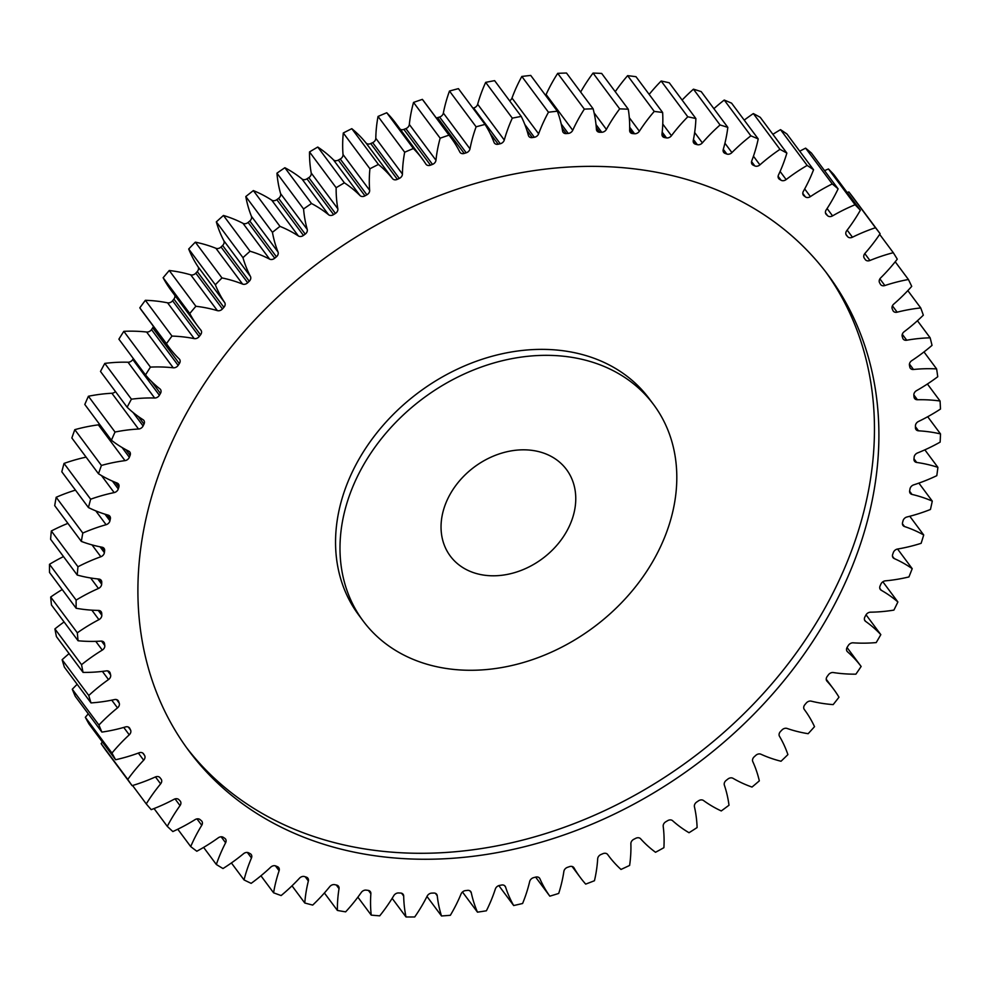 <?xml version="1.0" encoding="UTF-8"?>
<svg xmlns="http://www.w3.org/2000/svg" width="990" height="990" viewBox="0 0 990 990"><rect width="100%" height="100%" fill="white"/><g stroke="black" fill="none" stroke-linecap="round" stroke-linejoin="round"><path stroke-width="1.49" d="M453.259 669.376A181.108 142.708 143.3 0 0 638.624 582.788A181.108 142.708 143.3 0 0 653.685 404.687A181.108 142.708 143.3 0 0 563.545 356.239A181.108 142.708 143.3 0 0 378.18 442.827A181.108 142.708 143.3 0 0 363.12 620.94A181.108 142.708 143.3 0 0 453.259 669.376M363.12 620.94L358.677 614.976A181.108 142.708 -36.7 0 1 373.737 436.862A181.108 142.708 -36.7 0 1 559.103 350.274A181.108 142.708 -36.7 0 1 649.242 398.723L653.685 404.687M825.784 271.965A398.425 313.966 -36.7 0 1 789.055 662.644A398.425 313.966 -36.7 0 1 382.66 851.301A398.425 313.966 -36.7 0 1 186.578 747.685M629.702 168.35A398.425 313.966 143.3 0 0 221.909 358.85A398.425 313.966 143.3 0 0 188.781 750.692A398.425 313.966 143.3 0 0 387.102 857.266A398.425 313.966 143.3 0 0 794.896 666.777A398.425 313.966 143.3 0 0 828.024 274.935A398.425 313.966 143.3 0 0 629.702 168.35M530.454 450.178A72.443 57.086 143.3 0 0 456.316 484.815A72.443 57.086 143.3 0 0 450.289 556.058A72.443 57.086 143.3 0 0 486.35 575.438A72.443 57.086 143.3 0 0 560.489 540.8A72.443 57.086 143.3 0 0 566.515 469.557A72.443 57.086 143.3 0 0 530.454 450.178M915.428 426.69L918.497 430.811A4.591 3.614 -36.7 0 1 918.299 430.786A4.591 3.614 -36.7 0 1 916.022 429.561A4.591 3.614 -36.7 0 1 915.428 427.717A437.667 344.891 -36.7 0 0 915.428 425.861A4.591 3.614 -36.7 0 1 918.473 421.48A154.848 122.03 -36.7 0 0 940.463 409.068A464.83 366.288 143.3 0 0 940.067 401.012L927.407 384.009M913.844 394.936L917.433 399.75A4.591 3.614 -36.7 0 1 916.889 399.725A4.591 3.614 -36.7 0 1 914.612 398.5A4.591 3.614 -36.7 0 1 914.03 396.978A437.667 344.891 -36.7 0 0 913.857 395.159A4.591 3.614 -36.7 0 1 916.554 390.629A154.848 122.03 -36.7 0 0 937.74 376.745A464.83 366.288 143.3 0 0 936.614 368.911L923.979 351.933M909.439 364.035L913.498 369.48A4.591 3.614 -36.7 0 1 912.607 369.48A4.591 3.614 -36.7 0 1 910.317 368.255A4.591 3.614 -36.7 0 1 909.798 367.043A437.667 344.891 -36.7 0 0 909.451 365.285A4.591 3.614 -36.7 0 1 911.778 360.645A154.848 122.03 -36.7 0 0 932.023 345.374A464.83 366.288 143.3 0 0 930.142 337.813L917.445 320.735M902.286 334.274L906.729 340.226A4.591 3.614 -36.7 0 1 905.479 340.275A4.591 3.614 -36.7 0 1 903.189 339.05A4.591 3.614 -36.7 0 1 902.732 338.147A437.667 344.891 -36.7 0 0 902.224 336.452A4.591 3.614 -36.7 0 1 904.155 331.724A154.848 122.03 -36.7 0 0 923.324 315.179A464.83 366.288 143.3 0 0 920.725 307.94L907.83 290.615M892.423 305.823L897.15 312.184A4.591 3.614 -36.7 0 1 895.542 312.308A4.591 3.614 -36.7 0 1 893.265 311.083A4.591 3.614 -36.7 0 1 892.918 310.464A437.667 344.891 -36.7 0 0 892.238 308.855A4.591 3.614 -36.7 0 1 893.772 304.079A154.848 122.03 -36.7 0 0 911.716 286.37A464.83 366.288 143.3 0 0 908.412 279.502L895.22 261.768M879.9 278.871L884.862 285.541A4.591 3.614 -36.7 0 1 882.894 285.776A4.591 3.614 -36.7 0 1 880.617 284.551A4.591 3.614 -36.7 0 1 880.395 284.204A437.667 344.891 -36.7 0 0 879.566 282.682A4.591 3.614 -36.7 0 1 880.679 277.893A154.848 122.03 -36.7 0 0 897.274 259.157A464.83 366.288 143.3 0 0 893.289 252.697L879.665 234.383M864.79 253.588L869.925 260.494A4.591 3.614 -36.7 0 1 867.611 260.853A4.591 3.614 -36.7 0 1 865.322 259.627A4.591 3.614 -36.7 0 1 865.26 259.541A437.667 344.891 -36.7 0 0 864.282 258.13A4.591 3.614 -36.7 0 1 864.975 253.366A154.848 122.03 -36.7 0 0 880.122 233.714A464.83 366.288 143.3 0 0 875.469 227.725L848.851 191.949A154.848 122.03 -36.7 0 0 847.168 192.518M847.168 230.126L852.452 237.216A4.591 3.614 -36.7 0 1 849.791 237.736A4.591 3.614 -36.7 0 1 847.638 236.66L845.955 234.407M827.096 208.531L832.565 215.87A4.591 3.614 -36.7 0 1 829.571 216.575A4.591 3.614 -36.7 0 1 827.615 215.721L825.462 212.813M804.697 188.929L810.414 196.614A4.591 3.614 -36.7 0 1 807.085 197.517A4.591 3.614 -36.7 0 1 805.365 196.862L802.803 193.409M780.095 171.456L786.134 179.574A4.591 3.614 -36.7 0 1 782.496 180.7A4.591 3.614 -36.7 0 1 781.036 180.217L778.115 176.294M753.452 156.197L759.912 164.872A4.591 3.614 -36.7 0 1 755.976 166.233A4.591 3.614 -36.7 0 1 754.788 165.912L751.559 161.556M724.928 143.216L731.919 152.596A4.591 3.614 -36.7 0 1 727.712 154.23A4.591 3.614 -36.7 0 1 726.821 154.032L723.294 149.304M694.658 132.512L702.356 142.869A4.591 3.614 -36.7 0 1 697.888 144.775A4.591 3.614 -36.7 0 1 697.307 144.664L693.47 139.503M662.768 124.059L671.443 135.717A4.591 3.614 -36.7 0 1 666.74 137.932A4.591 3.614 -36.7 0 1 666.48 137.895L662.211 132.153M629.652 129.616L632.598 133.576A4.591 3.614 -36.7 0 1 632.499 133.563A4.591 3.614 -36.7 0 1 630.222 132.338A4.591 3.614 -36.7 0 1 629.64 130.395A154.848 122.03 -36.7 0 0 628.291 109.234A464.83 366.288 143.3 0 0 619.678 108.863L593.06 73.074A154.848 122.03 -36.7 0 0 580.66 92.045M596.302 127.636L599.73 132.252A4.591 3.614 -36.7 0 1 599.284 132.227A4.591 3.614 -36.7 0 1 597.007 131.002A4.591 3.614 -36.7 0 1 596.425 129.381A154.848 122.03 -36.7 0 0 593.121 108.801A464.83 366.288 143.3 0 0 584.335 109.123L557.704 73.347A154.848 122.03 -36.7 0 0 546.109 94.496L572.74 130.272A154.848 122.03 -36.7 0 1 584.335 109.123M562.06 127.995L566.218 133.588A4.591 3.614 -36.7 0 1 565.426 133.576A4.591 3.614 -36.7 0 1 563.137 132.351A4.591 3.614 -36.7 0 1 562.605 131.051A154.848 122.03 -36.7 0 0 557.358 111.202A464.83 366.288 143.3 0 0 548.46 112.229L521.829 76.453A154.848 122.03 -36.7 0 0 511.991 98.047L538.622 133.823A154.848 122.03 -36.7 0 1 548.46 112.229M526.903 130.333L532.298 137.585A4.591 3.614 -36.7 0 1 531.16 137.622A4.591 3.614 -36.7 0 1 528.87 136.385A4.591 3.614 -36.7 0 1 528.388 135.395A154.848 122.03 -36.7 0 0 521.235 116.424A464.83 366.288 143.3 0 0 512.3 118.144L485.669 82.368A154.848 122.03 -36.7 0 0 477.663 104.247L504.281 140.036A154.848 122.03 -36.7 0 1 512.3 118.144M490.013 133.192L498.218 144.218A4.591 3.614 -36.7 0 1 496.708 144.317A4.591 3.614 -36.7 0 1 494.431 143.092A4.591 3.614 -36.7 0 1 494.047 142.387A154.848 122.03 -36.7 0 0 485.038 124.418A464.83 366.288 143.3 0 0 476.116 126.819L449.485 91.043A154.848 122.03 -36.7 0 0 443.359 113.07L469.99 148.859A154.848 122.03 -36.7 0 1 476.116 126.819M436.219 117.872A4.591 3.614 143.3 0 0 437.58 117.649L464.199 153.438A4.591 3.614 -36.7 0 1 462.342 153.636A4.591 3.614 -36.7 0 1 460.053 152.398A4.591 3.614 -36.7 0 1 459.793 151.977A154.848 122.03 -36.7 0 0 451.032 137.771L424.401 101.995A154.848 122.03 -36.7 0 0 422.371 99.371A464.83 366.288 143.3 0 0 413.535 102.428A154.848 122.03 -36.7 0 0 409.328 124.455L435.959 160.231A154.848 122.03 -36.7 0 1 440.154 138.204L413.535 102.428M400.22 129.244A4.591 3.614 143.3 0 0 401.655 129.715A4.591 3.614 143.3 0 0 403.871 129.393L430.502 165.169A4.591 3.614 -36.7 0 1 428.286 165.491A4.591 3.614 -36.7 0 1 425.997 164.266A4.591 3.614 -36.7 0 1 425.898 164.105A154.848 122.03 -36.7 0 0 422.21 158.796L395.579 123.02A154.848 122.03 -36.7 0 0 386.756 112.749A464.83 366.288 143.3 0 0 378.044 116.449A154.848 122.03 -36.7 0 0 375.804 138.303L402.435 174.079A154.848 122.03 -36.7 0 1 404.675 152.225L378.044 116.449M370.718 143.562L397.349 179.338A4.591 3.614 -36.7 0 1 394.787 179.821A4.591 3.614 -36.7 0 1 392.572 178.67L365.941 142.894A4.591 3.614 143.3 0 0 368.156 144.033A4.591 3.614 143.3 0 0 370.718 143.562A437.667 344.891 -36.7 0 1 372.673 142.647A4.591 3.614 143.3 0 0 375.804 138.303M338.332 160.083L364.964 195.859A4.591 3.614 -36.7 0 1 362.068 196.503A4.591 3.614 -36.7 0 1 360.051 195.587L333.42 159.811A4.591 3.614 143.3 0 0 335.437 160.726A4.591 3.614 143.3 0 0 338.332 160.083A437.667 344.891 -36.7 0 1 340.251 159.031A4.591 3.614 143.3 0 0 343.023 154.527A154.848 122.03 -36.7 0 1 343.295 132.982A464.83 366.288 143.3 0 1 351.796 128.675A154.848 122.03 -36.7 0 1 365.941 142.894M306.962 178.819L333.593 214.595A4.591 3.614 -36.7 0 1 330.363 215.436A4.591 3.614 -36.7 0 1 328.581 214.731L301.95 178.955A4.591 3.614 143.3 0 0 303.732 179.66A4.591 3.614 143.3 0 0 306.962 178.819A437.667 344.891 -36.7 0 1 308.806 177.643A4.591 3.614 143.3 0 0 311.219 173.015A154.848 122.03 -36.7 0 1 309.511 151.94A464.83 366.288 143.3 0 1 317.753 147.052A154.848 122.03 -36.7 0 1 333.42 159.811M276.816 199.646L303.447 235.422A4.591 3.614 -36.7 0 1 299.908 236.486A4.591 3.614 -36.7 0 1 298.374 235.954L271.743 200.178A4.591 3.614 143.3 0 0 273.277 200.71A4.591 3.614 143.3 0 0 276.816 199.646A437.667 344.891 -36.7 0 1 278.586 198.347A4.591 3.614 143.3 0 0 280.603 193.644A154.848 122.03 -36.7 0 1 276.94 173.176A464.83 366.288 143.3 0 1 284.86 167.731A154.848 122.03 -36.7 0 1 301.95 178.955M248.119 222.428L274.737 258.204A4.591 3.614 -36.7 0 1 270.901 259.504A4.591 3.614 -36.7 0 1 269.627 259.132L242.996 223.344A4.591 3.614 143.3 0 0 244.27 223.715A4.591 3.614 143.3 0 0 248.119 222.428A437.667 344.891 -36.7 0 1 249.789 221.005A4.591 3.614 143.3 0 0 251.398 216.253A154.848 122.03 -36.7 0 1 245.805 196.552A464.83 366.288 143.3 0 1 253.353 190.587A154.848 122.03 -36.7 0 1 271.743 200.178M221.042 246.98L247.673 282.756A4.591 3.614 -36.7 0 1 243.54 284.316A4.591 3.614 -36.7 0 1 242.562 284.081L215.931 248.304A4.591 3.614 143.3 0 0 216.921 248.54A4.591 3.614 143.3 0 0 221.042 246.98A437.667 344.891 -36.7 0 1 222.614 245.471A4.591 3.614 143.3 0 0 223.814 240.681A154.848 122.03 -36.7 0 1 216.327 221.884A464.83 366.288 143.3 0 1 223.443 215.461A154.848 122.03 -36.7 0 1 242.996 223.344M195.81 273.153L222.428 308.942A4.591 3.614 -36.7 0 1 218.035 310.761A4.591 3.614 -36.7 0 1 217.367 310.637L190.736 274.849A4.591 3.614 143.3 0 0 191.417 274.985A4.591 3.614 143.3 0 0 195.81 273.153A437.667 344.891 -36.7 0 1 197.258 271.557A4.591 3.614 143.3 0 0 198.049 266.78A154.848 122.03 -36.7 0 1 188.706 249.01A464.83 366.288 143.3 0 1 195.339 242.154A154.848 122.03 -36.7 0 1 215.931 248.304M172.569 300.762L199.2 336.538A4.591 3.614 -36.7 0 1 194.56 338.654A4.591 3.614 -36.7 0 1 194.213 338.605L167.582 302.829A4.591 3.614 143.3 0 0 167.929 302.878A4.591 3.614 143.3 0 0 172.569 300.762A437.667 344.891 -36.7 0 1 173.906 299.079A4.591 3.614 143.3 0 0 174.772 295.28M151.507 329.608L178.138 365.384A4.591 3.614 -36.7 0 1 173.275 367.797A4.591 3.614 -36.7 0 1 173.25 367.797L146.619 332.021A4.591 3.614 143.3 0 0 151.507 329.608A437.667 344.891 -36.7 0 1 152.708 327.851A4.591 3.614 143.3 0 0 153.4 326.304M918.497 430.811A154.848 122.03 -36.7 0 1 925.044 431.343A154.848 122.03 -36.7 0 1 940.5 433.917L927.704 416.728M917.433 399.75A154.848 122.03 -36.7 0 1 935.686 400.48A154.848 122.03 -36.7 0 1 940.067 401.012M167.582 302.829A154.848 122.03 -36.7 0 0 155.591 300.997A154.848 122.03 -36.7 0 0 145.357 300.304L171.988 336.08A154.848 122.03 -36.7 0 1 182.222 336.786A154.848 122.03 -36.7 0 1 194.213 338.605M146.619 332.021A4.591 3.614 143.3 0 0 146.644 332.021A154.848 122.03 -36.7 0 0 145.827 331.935A154.848 122.03 -36.7 0 0 123.824 331.341L150.443 367.117A154.848 122.03 -36.7 0 1 172.458 367.711A154.848 122.03 -36.7 0 1 173.25 367.797M127.772 779.427L101.141 743.639A464.83 366.288 143.3 0 0 105.46 749.863L132.091 785.652A464.83 366.288 143.3 0 1 127.772 779.427A154.848 122.03 -36.7 0 1 143.661 760.209L138.352 753.081M101.141 743.639A154.848 122.03 -36.7 0 1 102.378 741.955M111.957 753.068L85.338 717.292A464.83 366.288 143.3 0 0 88.976 723.962L115.607 759.738A464.83 366.288 143.3 0 1 111.957 753.068A154.848 122.03 -36.7 0 1 129.244 734.827L123.75 727.44M85.338 717.292A154.848 122.03 -36.7 0 1 88.283 713.815M98.926 725.027L72.295 689.25A464.83 366.288 143.3 0 0 75.252 696.317L101.883 732.093A464.83 366.288 143.3 0 1 98.926 725.027A154.848 122.03 -36.7 0 1 117.501 707.887L111.746 700.153M72.295 689.25A154.848 122.03 -36.7 0 1 77.158 684.313M88.766 695.5L62.135 659.724A464.83 366.288 143.3 0 0 64.375 667.136L91.006 702.912A464.83 366.288 143.3 0 1 88.766 695.5A154.848 122.03 -36.7 0 1 108.492 679.573L102.403 671.406M62.135 659.724A154.848 122.03 -36.7 0 1 69.077 653.623M81.551 664.686L54.92 628.91A464.83 366.288 143.3 0 0 56.43 636.62L83.061 672.396A464.83 366.288 143.3 0 1 81.551 664.686A154.848 122.03 -36.7 0 1 102.279 650.096L95.77 641.347M54.92 628.91A154.848 122.03 -36.7 0 1 64.09 621.955M77.331 632.808L50.7 597.032A464.83 366.288 143.3 0 0 51.455 604.989L78.086 640.765A464.83 366.288 143.3 0 1 77.331 632.808A154.848 122.03 -36.7 0 1 98.926 619.653L91.86 610.162M50.7 597.032A154.848 122.03 -36.7 0 1 62.222 589.533M76.131 600.101L49.5 564.312A464.83 366.288 143.3 0 0 49.512 572.455L76.143 608.244A464.83 366.288 143.3 0 1 76.131 600.101A154.848 122.03 -36.7 0 1 98.443 588.468L90.635 577.974M49.5 564.312A154.848 122.03 -36.7 0 1 63.496 556.59M77.963 566.763L51.331 530.986A464.83 366.288 143.3 0 0 50.601 539.265L77.232 575.042A464.83 366.288 143.3 0 1 77.963 566.763A154.848 122.03 -36.7 0 1 100.844 556.751L92.02 544.896M51.331 530.986A154.848 122.03 -36.7 0 1 67.914 523.364M82.814 533.053L56.182 497.277A464.83 366.288 143.3 0 0 54.71 505.63L81.341 541.406A464.83 366.288 143.3 0 1 82.814 533.053A154.848 122.03 -36.7 0 1 106.091 524.712L95.795 510.877M56.182 497.277A154.848 122.03 -36.7 0 1 75.463 490.124M90.647 499.207L64.028 463.431A464.83 366.288 143.3 0 0 61.813 471.785L88.444 507.561A464.83 366.288 143.3 0 1 90.647 499.207A154.848 122.03 -36.7 0 1 114.159 492.599L101.487 475.571M64.028 463.431A154.848 122.03 -36.7 0 1 86.105 457.132M101.413 465.449L74.794 429.672A464.83 366.288 143.3 0 0 71.862 437.988L98.493 473.764A464.83 366.288 143.3 0 1 101.413 465.449A154.848 122.03 -36.7 0 1 125 460.635L98.369 424.858A4.591 3.614 143.3 0 0 99.693 424.5M74.794 429.672A154.848 122.03 -36.7 0 1 98.369 424.858M115.038 432.036L88.407 396.26A464.83 366.288 143.3 0 0 84.793 404.464L111.412 440.241A464.83 366.288 143.3 0 1 115.038 432.036A154.848 122.03 -36.7 0 1 138.526 429.029L111.895 393.253A4.591 3.614 143.3 0 0 115.471 391.57M88.407 396.26A154.848 122.03 -36.7 0 1 111.895 393.253M131.423 399.18L104.792 363.404A464.83 366.288 143.3 0 0 100.497 371.448L127.128 407.224A464.83 366.288 143.3 0 1 131.423 399.18A154.848 122.03 -36.7 0 1 154.65 398.017L128.019 362.229A4.591 3.614 143.3 0 0 132.759 359.481A437.667 344.891 -36.7 0 1 133.304 358.541M104.792 363.404A154.848 122.03 -36.7 0 1 128.019 362.229M123.824 331.341A464.83 366.288 143.3 0 0 118.887 339.162L145.505 374.95A464.83 366.288 143.3 0 1 150.443 367.117M178.138 365.384A437.667 344.891 -36.7 0 1 179.326 363.627A4.591 3.614 -36.7 0 0 179.561 359.321A4.591 3.614 -36.7 0 0 179.264 358.974A154.848 122.03 -36.7 0 1 169.092 347.391L142.473 311.615A154.848 122.03 -36.7 0 1 139.813 307.853A464.83 366.288 143.3 0 1 145.357 300.304M199.2 336.538A437.667 344.891 -36.7 0 1 200.524 334.855A4.591 3.614 -36.7 0 0 200.982 330.252A4.591 3.614 -36.7 0 0 200.883 330.128A154.848 122.03 -36.7 0 1 197.678 326.057L171.047 290.28A154.848 122.03 -36.7 0 1 163.14 277.732A464.83 366.288 143.3 0 1 169.253 270.505A154.848 122.03 -36.7 0 1 190.736 274.849M403.871 129.393A437.667 344.891 -36.7 0 1 405.875 128.613A4.591 3.614 143.3 0 0 409.328 124.455M437.58 117.649A437.667 344.891 -36.7 0 1 439.597 117.03A4.591 3.614 143.3 0 0 443.359 113.07M485.038 124.418L458.407 88.642A464.83 366.288 143.3 0 0 449.485 91.043M472.911 108.133A437.667 344.891 -36.7 0 1 473.628 107.972A4.591 3.614 143.3 0 0 477.663 104.247M521.235 116.424L494.616 80.648A464.83 366.288 143.3 0 0 485.669 82.368M509.615 100.807A4.591 3.614 143.3 0 0 511.991 98.047M557.358 111.202L530.727 75.426A464.83 366.288 143.3 0 0 521.829 76.453M545.577 95.386A4.591 3.614 143.3 0 0 546.109 94.496M593.121 108.801L566.49 73.025A464.83 366.288 143.3 0 0 557.704 73.347M628.291 109.234L601.673 73.446A464.83 366.288 143.3 0 0 593.06 73.074M615.248 91.699A154.848 122.03 -36.7 0 1 627.623 75.648A464.83 366.288 143.3 0 1 636.001 76.713L662.632 112.489A154.848 122.03 -36.7 0 1 661.988 134.096L664.599 137.573A437.667 344.891 -36.7 0 1 666.48 137.895M649.168 94.397A154.848 122.03 -36.7 0 1 661.159 81.019A464.83 366.288 143.3 0 1 669.252 82.776L695.883 118.552A154.848 122.03 -36.7 0 1 693.272 140.456A4.591 3.614 -36.7 0 0 693.78 143.067A4.591 3.614 -36.7 0 0 695.5 144.194A437.667 344.891 -36.7 0 1 697.307 144.664M682.122 100.077A154.848 122.03 -36.7 0 1 693.446 89.174A464.83 366.288 143.3 0 1 701.192 91.612L727.823 127.388A154.848 122.03 -36.7 0 1 723.257 149.428A4.591 3.614 -36.7 0 0 723.678 152.373A4.591 3.614 -36.7 0 0 725.088 153.4A437.667 344.891 -36.7 0 1 726.821 154.032M713.889 108.677A154.848 122.03 -36.7 0 1 724.235 100.052A464.83 366.288 143.3 0 1 731.585 103.158L758.216 138.934A154.848 122.03 -36.7 0 1 751.732 160.949A4.591 3.614 -36.7 0 0 752.054 164.216A4.591 3.614 -36.7 0 0 753.167 165.132A437.667 344.891 -36.7 0 1 754.788 165.912M744.22 120.124A154.848 122.03 -36.7 0 1 753.341 113.578A464.83 366.288 143.3 0 1 760.233 117.315L786.864 153.091A154.848 122.03 -36.7 0 1 778.511 174.933A4.591 3.614 -36.7 0 0 778.685 178.534A4.591 3.614 -36.7 0 0 779.514 179.301A437.667 344.891 -36.7 0 1 781.036 180.217M772.905 134.331A154.848 122.03 -36.7 0 1 780.528 129.653A464.83 366.288 143.3 0 1 786.926 133.996L813.557 169.773A154.848 122.03 -36.7 0 1 803.385 191.293A4.591 3.614 -36.7 0 0 803.385 195.216A4.591 3.614 -36.7 0 0 803.967 195.797A437.667 344.891 -36.7 0 1 805.365 196.862M799.734 151.21A154.848 122.03 -36.7 0 1 805.625 148.154A464.83 366.288 143.3 0 1 811.478 153.091L838.109 188.867A154.848 122.03 -36.7 0 1 826.192 209.905A4.591 3.614 -36.7 0 0 826.007 214.149A4.591 3.614 -36.7 0 0 826.353 214.533A437.667 344.891 -36.7 0 1 827.615 215.721M824.546 170.639A154.848 122.03 -36.7 0 1 828.457 168.968A464.83 366.288 143.3 0 1 833.716 174.45L860.347 210.227A154.848 122.03 -36.7 0 1 846.772 230.645A4.591 3.614 -36.7 0 0 846.363 235.187A4.591 3.614 -36.7 0 0 846.5 235.36A437.667 344.891 -36.7 0 1 847.638 236.66M880.122 233.714L853.491 197.938A464.83 366.288 143.3 0 0 848.851 191.949M902.41 523.735L904.501 526.532A4.591 3.614 -36.7 0 1 903.004 525.48A4.591 3.614 -36.7 0 1 902.546 522.633A437.667 344.891 -36.7 0 0 903.053 520.728A4.591 3.614 -36.7 0 1 907.026 516.966A154.848 122.03 -36.7 0 0 930.439 509.479A464.83 366.288 143.3 0 0 932.283 501.126L918.881 483.108M892.448 556.194L894.218 558.558A4.591 3.614 -36.7 0 1 893.017 557.605A4.591 3.614 -36.7 0 1 892.671 554.437A437.667 344.891 -36.7 0 0 893.339 552.544A4.591 3.614 -36.7 0 1 897.571 549.029A154.848 122.03 -36.7 0 0 921.133 543.312A464.83 366.288 143.3 0 0 923.707 534.971L909.785 516.26M909.612 491.213L912 494.418A154.848 122.03 -36.7 0 1 932.283 501.126M912 494.418A4.591 3.614 -36.7 0 1 910.194 493.28A4.591 3.614 -36.7 0 1 909.662 490.768A437.667 344.891 -36.7 0 0 910.008 488.862A4.591 3.614 -36.7 0 1 913.696 484.865A154.848 122.03 -36.7 0 0 936.8 475.67A464.83 366.288 143.3 0 0 937.901 467.354L924.858 449.844M913.993 458.828L916.678 462.441A154.848 122.03 -36.7 0 1 937.901 467.354M916.678 462.441A4.591 3.614 -36.7 0 1 914.537 461.229A4.591 3.614 -36.7 0 1 913.968 459.051A437.667 344.891 -36.7 0 0 914.141 457.17A4.591 3.614 -36.7 0 1 917.52 452.962A154.848 122.03 -36.7 0 0 940.141 442.122A464.83 366.288 143.3 0 0 940.5 433.917M913.498 369.48A154.848 122.03 -36.7 0 1 936.614 368.911M906.729 340.226A154.848 122.03 -36.7 0 1 930.142 337.813M897.15 312.184A154.848 122.03 -36.7 0 1 920.725 307.94M884.862 285.541A154.848 122.03 -36.7 0 1 908.412 279.502M869.925 260.494A154.848 122.03 -36.7 0 1 893.289 252.697M852.452 237.216A154.848 122.03 -36.7 0 1 875.469 227.725M860.347 210.227A464.83 366.288 143.3 0 0 855.075 204.744L828.457 168.968M832.565 215.87A154.848 122.03 -36.7 0 1 855.075 204.744M838.109 188.867A464.83 366.288 143.3 0 0 832.256 183.93L805.625 148.154M810.414 196.614A154.848 122.03 -36.7 0 1 832.256 183.93M813.557 169.773A464.83 366.288 143.3 0 0 807.159 165.429L780.528 129.653M786.134 179.574A154.848 122.03 -36.7 0 1 807.159 165.429M786.864 153.091A464.83 366.288 143.3 0 0 779.959 149.354L753.341 113.578M759.912 164.872A154.848 122.03 -36.7 0 1 779.959 149.354M758.216 138.934A464.83 366.288 143.3 0 0 750.865 135.84L724.235 100.052M731.919 152.596A154.848 122.03 -36.7 0 1 750.865 135.84M727.823 127.388A464.83 366.288 143.3 0 0 720.064 124.963L693.446 89.174M702.356 142.869A154.848 122.03 -36.7 0 1 720.064 124.963M695.883 118.552A464.83 366.288 143.3 0 0 687.79 116.795L661.159 81.019M671.443 135.717A154.848 122.03 -36.7 0 1 687.79 116.795M664.599 137.573A4.591 3.614 -36.7 0 1 662.558 136.373A4.591 3.614 -36.7 0 1 661.988 134.096M662.632 112.489A464.83 366.288 143.3 0 0 654.241 111.425L627.623 75.648M629.306 117.686L639.379 131.225A154.848 122.03 -36.7 0 1 654.241 111.425M639.379 131.225A4.591 3.614 -36.7 0 1 634.541 133.737L629.677 127.215M632.598 133.576A437.667 344.891 -36.7 0 1 634.541 133.737M594.099 112.872L606.4 129.405A154.848 122.03 -36.7 0 1 619.678 108.863M606.4 129.405A4.591 3.614 -36.7 0 1 601.71 132.252L596.017 124.592M599.73 132.252A437.667 344.891 -36.7 0 1 601.71 132.252M572.74 130.272A4.591 3.614 -36.7 0 1 568.235 133.427L561.206 123.985M566.218 133.588A437.667 344.891 -36.7 0 1 568.235 133.427M538.622 133.823A4.591 3.614 -36.7 0 1 534.34 137.276L524.824 124.48M532.298 137.585A437.667 344.891 -36.7 0 1 534.34 137.276M504.281 140.036A4.591 3.614 -36.7 0 1 500.259 143.748L473.628 107.972M498.218 144.218A437.667 344.891 -36.7 0 1 500.259 143.748M469.99 148.859A4.591 3.614 -36.7 0 1 466.228 152.806L439.597 117.03M464.199 153.438A437.667 344.891 -36.7 0 1 466.228 152.806M440.154 138.204A464.83 366.288 143.3 0 1 449.002 135.147A154.848 122.03 -36.7 0 1 451.032 137.771M435.959 160.231A4.591 3.614 -36.7 0 1 432.506 164.402L405.875 128.613M430.502 165.169A437.667 344.891 -36.7 0 1 432.506 164.402M404.675 152.225A464.83 366.288 143.3 0 1 413.375 148.525A154.848 122.03 -36.7 0 1 422.21 158.796M402.435 174.079A4.591 3.614 -36.7 0 1 399.304 178.435L372.673 142.647M397.349 179.338A437.667 344.891 -36.7 0 1 399.304 178.435M343.023 154.527L369.654 190.303A154.848 122.03 -36.7 0 1 369.926 168.77A464.83 366.288 143.3 0 1 378.428 164.451A154.848 122.03 -36.7 0 1 392.572 178.67M369.654 190.303A4.591 3.614 -36.7 0 1 366.882 194.807L340.251 159.031M364.964 195.859A437.667 344.891 -36.7 0 1 366.882 194.807M311.219 173.015L337.838 208.791A154.848 122.03 -36.7 0 1 336.142 187.716A464.83 366.288 143.3 0 1 344.384 182.828A154.848 122.03 -36.7 0 1 360.051 195.587M337.838 208.791A4.591 3.614 -36.7 0 1 335.437 213.419L308.806 177.643M333.593 214.595A437.667 344.891 -36.7 0 1 335.437 213.419M280.603 193.644L307.234 229.42A154.848 122.03 -36.7 0 1 303.571 208.964A464.83 366.288 143.3 0 1 311.491 203.507A154.848 122.03 -36.7 0 1 328.581 214.731M307.234 229.42A4.591 3.614 -36.7 0 1 305.217 234.123L278.586 198.347M303.447 235.422A437.667 344.891 -36.7 0 1 305.217 234.123M251.398 216.253L278.029 252.029A154.848 122.03 -36.7 0 1 272.436 232.328A464.83 366.288 143.3 0 1 279.972 226.363A154.848 122.03 -36.7 0 1 298.374 235.954M278.029 252.029A4.591 3.614 -36.7 0 1 276.42 256.781L249.789 221.005M274.737 258.204A437.667 344.891 -36.7 0 1 276.42 256.781M223.814 240.681L250.445 276.458A154.848 122.03 -36.7 0 1 242.958 257.66A464.83 366.288 143.3 0 1 250.062 251.237A154.848 122.03 -36.7 0 1 269.627 259.132M250.445 276.458A4.591 3.614 -36.7 0 1 249.245 281.247L222.614 245.471M247.673 282.756A437.667 344.891 -36.7 0 1 249.245 281.247M198.049 266.78L224.668 302.556A154.848 122.03 -36.7 0 1 215.337 284.786A464.83 366.288 143.3 0 1 221.97 277.93A154.848 122.03 -36.7 0 1 242.562 284.081M224.668 302.556A4.591 3.614 -36.7 0 1 223.888 307.333L197.258 271.557M222.428 308.942A437.667 344.891 -36.7 0 1 223.888 307.333M197.678 326.057A154.848 122.03 -36.7 0 1 189.771 313.508A464.83 366.288 143.3 0 1 195.884 306.281A154.848 122.03 -36.7 0 1 217.367 310.637M171.988 336.08A464.83 366.288 143.3 0 0 166.444 343.641L139.813 307.853M169.092 347.391A154.848 122.03 -36.7 0 1 166.444 343.641M132.759 359.481L159.39 395.257A437.667 344.891 -36.7 0 1 160.442 393.451A4.591 3.614 -36.7 0 0 160.479 389.454A4.591 3.614 -36.7 0 0 159.947 388.909A154.848 122.03 -36.7 0 1 145.505 374.95M159.39 395.257A4.591 3.614 -36.7 0 1 154.65 398.017M133.081 412.508L143.092 425.96A437.667 344.891 -36.7 0 1 143.995 424.104A4.591 3.614 -36.7 0 0 143.847 420.428A4.591 3.614 -36.7 0 0 143.067 419.711A154.848 122.03 -36.7 0 1 127.128 407.224M143.092 425.96A4.591 3.614 -36.7 0 1 138.526 429.029M122.104 447.529L129.344 457.269A437.667 344.891 -36.7 0 1 130.098 455.375A4.591 3.614 -36.7 0 0 129.814 452.034A4.591 3.614 -36.7 0 0 128.762 451.168A154.848 122.03 -36.7 0 1 111.412 440.241M129.344 457.269A4.591 3.614 -36.7 0 1 125 460.635M112.439 481.128L118.268 488.961A437.667 344.891 -36.7 0 1 118.862 487.068A4.591 3.614 -36.7 0 0 118.454 484.048A4.591 3.614 -36.7 0 0 117.105 483.046A154.848 122.03 -36.7 0 1 98.493 473.764M118.268 488.961A4.591 3.614 -36.7 0 1 114.159 492.599M104.977 514.181L109.927 520.827A437.667 344.891 -36.7 0 1 110.348 518.921A4.591 3.614 -36.7 0 0 109.853 516.248A4.591 3.614 -36.7 0 0 108.207 515.146A154.848 122.03 -36.7 0 1 88.444 507.561M109.927 520.827A4.591 3.614 -36.7 0 1 106.091 524.712M100.04 546.814L104.383 552.643A437.667 344.891 -36.7 0 1 104.631 550.737A4.591 3.614 -36.7 0 0 104.074 548.398A4.591 3.614 -36.7 0 0 102.106 547.222A154.848 122.03 -36.7 0 1 81.341 541.406M104.383 552.643A4.591 3.614 -36.7 0 1 100.844 556.751M97.775 578.94L101.661 584.174A437.667 344.891 -36.7 0 1 101.747 582.293A4.591 3.614 -36.7 0 0 101.166 580.288A4.591 3.614 -36.7 0 0 98.864 579.051A154.848 122.03 -36.7 0 1 77.232 575.042M101.661 584.174A4.591 3.614 -36.7 0 1 98.443 588.468M98.245 610.422L101.809 615.198A437.667 344.891 -36.7 0 1 101.723 613.367A4.591 3.614 -36.7 0 0 101.129 611.672A4.591 3.614 -36.7 0 0 98.48 610.422A154.848 122.03 -36.7 0 1 76.143 608.244M101.809 615.198A4.591 3.614 -36.7 0 1 98.926 619.653M101.525 641.112L104.792 645.505A437.667 344.891 -36.7 0 1 104.532 643.723A4.591 3.614 -36.7 0 0 103.987 642.349A4.591 3.614 -36.7 0 0 100.98 641.112A154.848 122.03 -36.7 0 1 78.086 640.765M104.792 645.505A4.591 3.614 -36.7 0 1 102.279 650.096M107.663 670.911L110.62 674.895A437.667 344.891 -36.7 0 1 110.187 673.163A4.591 3.614 -36.7 0 0 109.692 672.111A4.591 3.614 -36.7 0 0 106.338 670.898A154.848 122.03 -36.7 0 1 83.061 672.396M110.62 674.895A4.591 3.614 -36.7 0 1 108.492 679.573M116.622 699.621L119.233 703.135A437.667 344.891 -36.7 0 1 118.639 701.477A4.591 3.614 -36.7 0 0 118.231 700.722A4.591 3.614 -36.7 0 0 114.518 699.584A154.848 122.03 -36.7 0 1 91.006 702.912M119.233 703.135A4.591 3.614 -36.7 0 1 117.501 707.887M128.353 727.068L130.569 730.038A437.667 344.891 -36.7 0 1 129.814 728.479A4.591 3.614 -36.7 0 0 129.529 727.996A4.591 3.614 -36.7 0 0 125.458 726.945A154.848 122.03 -36.7 0 1 101.883 732.093M130.569 730.038A4.591 3.614 -36.7 0 1 129.244 734.827M142.82 753.081L144.565 755.432A437.667 344.891 -36.7 0 1 143.661 753.959A4.591 3.614 -36.7 0 0 143.513 753.749A4.591 3.614 -36.7 0 0 139.095 752.808A154.848 122.03 -36.7 0 1 115.607 759.738M144.565 755.432A4.591 3.614 -36.7 0 1 143.661 760.209M607.637 854.494A4.591 3.614 -36.7 0 1 607.662 854.531L607.613 854.469A4.591 3.614 -36.7 0 0 602.972 853.665A437.667 344.891 -36.7 0 1 600.98 854.506A4.591 3.614 -36.7 0 0 597.688 858.763A154.848 122.03 -36.7 0 1 594.458 880.729A464.83 366.288 143.3 0 1 585.684 884.107A154.848 122.03 -36.7 0 1 580.363 877.573A154.848 122.03 -36.7 0 1 574.014 867.884A4.591 3.614 -36.7 0 0 573.829 867.599A4.591 3.614 -36.7 0 0 569.51 866.634A437.667 344.891 -36.7 0 1 567.493 867.327A4.591 3.614 -36.7 0 0 563.879 871.386A154.848 122.03 -36.7 0 1 558.707 893.438A464.83 366.288 143.3 0 1 549.821 896.173A154.848 122.03 -36.7 0 1 539.909 878.749A4.591 3.614 -36.7 0 0 539.587 878.192A4.591 3.614 -36.7 0 0 535.615 877.115A437.667 344.891 -36.7 0 1 533.585 877.66A4.591 3.614 -36.7 0 0 529.687 881.496A154.848 122.03 -36.7 0 1 522.609 903.486A464.83 366.288 143.3 0 1 513.674 905.541A154.848 122.03 -36.7 0 1 505.581 887.052A4.591 3.614 -36.7 0 0 505.147 886.211A4.591 3.614 -36.7 0 0 501.546 885.048A437.667 344.891 -36.7 0 1 499.505 885.431A4.591 3.614 -36.7 0 0 495.346 889.02A154.848 122.03 -36.7 0 1 486.399 910.788A464.83 366.288 143.3 0 1 477.477 912.161A154.848 122.03 -36.7 0 1 471.277 892.732A4.591 3.614 -36.7 0 0 470.757 891.582A4.591 3.614 -36.7 0 0 467.515 890.369A437.667 344.891 -36.7 0 1 465.486 890.604A4.591 3.614 -36.7 0 0 461.093 893.908A154.848 122.03 -36.7 0 1 450.351 915.292A464.83 366.288 143.3 0 1 441.503 915.973A154.848 122.03 -36.7 0 1 437.233 895.74A4.591 3.614 -36.7 0 0 436.664 894.279A4.591 3.614 -36.7 0 0 433.769 893.042A437.667 344.891 -36.7 0 1 431.764 893.116A4.591 3.614 -36.7 0 0 427.16 896.123A154.848 122.03 -36.7 0 1 414.711 916.975A464.83 366.288 143.3 0 1 406.011 916.963A154.848 122.03 -36.7 0 1 403.685 896.061A4.591 3.614 -36.7 0 0 403.103 894.292A4.591 3.614 -36.7 0 0 400.542 893.042A437.667 344.891 -36.7 0 1 398.586 892.955A4.591 3.614 -36.7 0 0 393.81 895.641A154.848 122.03 -36.7 0 1 379.727 915.837A464.83 366.288 143.3 0 1 371.225 915.119A154.848 122.03 -36.7 0 1 370.866 893.698A4.591 3.614 -36.7 0 0 370.297 891.594A4.591 3.614 -36.7 0 0 368.082 890.381A437.667 344.891 -36.7 0 1 366.176 890.134A4.591 3.614 -36.7 0 0 361.263 892.485A154.848 122.03 -36.7 0 1 345.646 911.852A464.83 366.288 143.3 0 1 337.404 910.441A154.848 122.03 -36.7 0 1 339.025 888.673A4.591 3.614 -36.7 0 0 338.481 886.236A4.591 3.614 -36.7 0 0 336.6 885.072A437.667 344.891 -36.7 0 1 334.756 884.664A4.591 3.614 -36.7 0 0 329.744 886.656A154.848 122.03 -36.7 0 1 312.704 905.083A464.83 366.288 143.3 0 1 304.772 902.991A154.848 122.03 -36.7 0 1 308.36 881.001A4.591 3.614 -36.7 0 0 307.89 878.229A4.591 3.614 -36.7 0 0 306.331 877.14A437.667 344.891 -36.7 0 1 304.561 876.583A4.591 3.614 -36.7 0 0 299.487 878.204A154.848 122.03 -36.7 0 1 281.135 895.554A464.83 366.288 143.3 0 1 273.587 892.794A154.848 122.03 -36.7 0 1 279.106 870.742A4.591 3.614 -36.7 0 0 278.735 867.636A4.591 3.614 -36.7 0 0 277.472 866.671A437.667 344.891 -36.7 0 1 275.802 865.965A4.591 3.614 -36.7 0 0 270.691 867.191A154.848 122.03 -36.7 0 1 251.163 883.352A464.83 366.288 143.3 0 1 244.035 879.924A154.848 122.03 -36.7 0 1 251.46 857.984A4.591 3.614 -36.7 0 0 251.213 854.543A4.591 3.614 -36.7 0 0 250.235 853.702A437.667 344.891 -36.7 0 1 248.663 852.86A4.591 3.614 -36.7 0 0 243.552 853.702A154.848 122.03 -36.7 0 1 222.998 868.539A464.83 366.288 143.3 0 1 216.34 864.493A154.848 122.03 -36.7 0 1 225.609 842.787A4.591 3.614 -36.7 0 0 225.522 839.025A4.591 3.614 -36.7 0 0 224.817 838.357A437.667 344.891 -36.7 0 1 223.356 837.367A4.591 3.614 -36.7 0 0 218.283 837.812A154.848 122.03 -36.7 0 1 196.824 851.239A464.83 366.288 143.3 0 1 190.699 846.586A154.848 122.03 -36.7 0 1 201.75 825.289A4.591 3.614 -36.7 0 0 201.836 821.205A4.591 3.614 -36.7 0 0 201.378 820.722A437.667 344.891 -36.7 0 1 200.042 819.596A4.591 3.614 -36.7 0 0 195.042 819.646A154.848 122.03 -36.7 0 1 172.842 831.551A464.83 366.288 143.3 0 1 167.285 826.353A154.848 122.03 -36.7 0 1 180.031 805.6A4.591 3.614 -36.7 0 0 180.328 801.207A4.591 3.614 -36.7 0 0 180.093 800.922A437.667 344.891 -36.7 0 1 178.893 799.673A4.591 3.614 -36.7 0 0 174.005 799.326A154.848 122.03 -36.7 0 1 151.21 809.647A464.83 366.288 143.3 0 1 146.26 803.905A154.848 122.03 -36.7 0 1 160.628 783.857A4.591 3.614 -36.7 0 0 161.147 779.167A4.591 3.614 -36.7 0 0 161.11 779.105A437.667 344.891 -36.7 0 1 160.046 777.744A4.591 3.614 -36.7 0 0 155.306 776.989A154.848 122.03 -36.7 0 1 132.091 785.652M804.326 709.508L804.288 709.446A154.848 122.03 -36.7 0 1 804.326 709.508A154.848 122.03 -36.7 0 1 814.523 726.66A464.83 366.288 143.3 0 1 808.149 733.701A154.848 122.03 -36.7 0 1 787.087 728.454A4.591 3.614 -36.7 0 0 781.989 729.964A437.667 344.891 -36.7 0 1 780.479 731.523A4.591 3.614 -36.7 0 0 779.489 736.3A154.848 122.03 -36.7 0 1 787.904 754.603A464.83 366.288 143.3 0 1 781.023 761.248A154.848 122.03 -36.7 0 1 760.926 754.232A4.591 3.614 -36.7 0 0 755.816 755.345A437.667 344.891 -36.7 0 1 754.194 756.818A4.591 3.614 -36.7 0 0 752.784 761.595A154.848 122.03 -36.7 0 1 759.33 780.863A464.83 366.288 143.3 0 1 752.004 787.062A154.848 122.03 -36.7 0 1 733.008 778.313A4.591 3.614 -36.7 0 0 727.898 779.043A437.667 344.891 -36.7 0 1 726.177 780.392A4.591 3.614 -36.7 0 0 724.358 785.132A154.848 122.03 -36.7 0 1 728.999 805.229A464.83 366.288 143.3 0 1 721.265 810.946A154.848 122.03 -36.7 0 1 703.506 800.526A4.591 3.614 -36.7 0 0 698.445 800.861A437.667 344.891 -36.7 0 1 696.638 802.098A4.591 3.614 -36.7 0 0 694.435 806.776A154.848 122.03 -36.7 0 1 697.109 827.553A464.83 366.288 143.3 0 1 689.028 832.726A154.848 122.03 -36.7 0 1 672.631 820.735A4.591 3.614 -36.7 0 0 667.668 820.66A437.667 344.891 -36.7 0 1 665.787 821.774A4.591 3.614 -36.7 0 0 663.201 826.341A154.848 122.03 -36.7 0 1 663.906 847.675A464.83 366.288 143.3 0 1 655.529 852.279A154.848 122.03 -36.7 0 1 640.617 838.777A4.591 3.614 -36.7 0 0 635.766 838.307A437.667 344.891 -36.7 0 1 633.823 839.285A4.591 3.614 -36.7 0 0 630.878 843.715A154.848 122.03 -36.7 0 1 629.615 865.433A464.83 366.288 143.3 0 1 621.002 869.443A154.848 122.03 -36.7 0 1 608.466 855.62A154.848 122.03 -36.7 0 1 607.662 854.531M804.288 709.446A4.591 3.614 -36.7 0 1 804.858 704.694A437.667 344.891 -36.7 0 0 806.244 703.048A4.591 3.614 -36.7 0 1 811.28 701.168A154.848 122.03 -36.7 0 0 833.159 704.608A464.83 366.288 143.3 0 0 838.988 697.207A154.848 122.03 -36.7 0 0 833.592 689.139L826.229 679.239M826.65 680.724L827.009 681.207A154.848 122.03 -36.7 0 1 833.592 689.139M827.009 681.207A4.591 3.614 -36.7 0 1 826.811 680.984A4.591 3.614 -36.7 0 1 827.157 676.516A437.667 344.891 -36.7 0 0 828.42 674.796A4.591 3.614 -36.7 0 1 833.357 672.557A154.848 122.03 -36.7 0 0 855.892 674.165A464.83 366.288 143.3 0 0 861.139 666.468L847.032 647.51M846.784 650.826L847.502 651.791A154.848 122.03 -36.7 0 1 861.139 666.468M847.502 651.791A4.591 3.614 -36.7 0 1 847.094 651.346A4.591 3.614 -36.7 0 1 847.217 647.2A437.667 344.891 -36.7 0 0 848.343 645.418A4.591 3.614 -36.7 0 1 853.157 642.832A154.848 122.03 -36.7 0 0 876.199 642.584A464.83 366.288 143.3 0 0 880.815 634.64L866.052 614.802M864.542 619.963L865.619 621.398A154.848 122.03 -36.7 0 1 880.815 634.64M865.619 621.398A4.591 3.614 -36.7 0 1 864.963 620.767A4.591 3.614 -36.7 0 1 864.901 616.931A437.667 344.891 -36.7 0 0 865.879 615.099A4.591 3.614 -36.7 0 1 870.532 612.179A154.848 122.03 -36.7 0 0 893.908 610.1A464.83 366.288 143.3 0 0 897.88 601.97L882.857 581.786M879.801 588.345L881.224 590.25A154.848 122.03 -36.7 0 1 897.88 601.97M881.224 590.25A4.591 3.614 -36.7 0 1 880.308 589.446A4.591 3.614 -36.7 0 1 880.085 585.944A437.667 344.891 -36.7 0 0 880.914 584.075A4.591 3.614 -36.7 0 1 885.369 580.845A154.848 122.03 -36.7 0 0 908.931 576.935A464.83 366.288 143.3 0 0 912.211 568.668L897.584 549.029M894.218 558.558A154.848 122.03 -36.7 0 1 912.211 568.668M904.501 526.532A154.848 122.03 -36.7 0 1 923.707 534.971M449.002 135.147L422.371 99.371M413.375 148.525L386.756 112.749M378.428 164.451L351.796 128.675M369.926 168.77L343.295 132.982M344.384 182.828L317.753 147.052M336.142 187.716L309.511 151.94M311.491 203.507L284.86 167.731M303.571 208.964L276.94 173.176M279.972 226.363L253.353 190.587M272.436 232.328L245.805 196.552M250.062 251.237L223.443 215.461M242.958 257.66L216.327 221.884M221.97 277.93L195.339 242.154M215.337 284.786L188.706 249.01M195.884 306.281L169.253 270.505M189.771 313.508L163.14 277.732M146.26 803.905L132.561 785.503M167.285 826.353L154.044 808.558M190.699 846.586L177.779 829.224M216.34 864.493L203.618 847.403M244.035 879.924L231.4 862.958M273.587 892.794L260.939 875.791M304.772 902.991L292.013 885.827M337.404 910.441L324.398 892.98M371.225 915.119L357.873 897.175M406.011 916.963L392.151 898.351M441.503 915.973L426.987 896.47M477.477 912.161L462.466 891.99M513.674 905.541L498.836 885.617M549.821 896.173L535.639 877.115M539.909 878.749L539.142 877.722M505.581 887.052L504.467 885.555M471.277 892.732L469.817 890.765M437.233 895.74L435.427 893.327M403.685 896.061L401.556 893.215M370.866 893.698L368.441 890.443M339.025 888.673L336.291 884.998M308.36 881.001L305.242 876.806M279.106 870.742L275.455 865.842M251.46 857.984L247.352 852.452M225.609 842.787L221.141 836.785M201.75 825.289L196.985 818.891M180.031 805.6L175.044 798.893M160.628 783.857L155.467 776.927M129.814 728.479L129.158 727.588M118.639 701.477L117.624 700.116M110.187 673.163L108.826 671.331M104.532 643.723L102.836 641.433M101.723 613.367L99.693 610.632M101.747 582.293L99.408 579.15M104.631 550.737L101.995 547.198M110.348 518.921L107.353 514.899M118.862 487.068L115.347 482.353M130.098 455.375L125.817 449.633M143.995 424.104L138.377 416.555M160.442 393.451L151.557 381.496M179.326 363.627L152.708 327.851M200.524 334.855L173.906 299.079M693.198 141.1L695.5 144.194M723.108 150.727L725.088 153.4M751.497 162.892L753.167 165.132M778.202 177.519L779.514 179.301M803.001 194.498L803.967 195.797M825.734 213.704L826.353 214.533M608.466 855.62L607.489 854.308M580.363 877.573L572.096 866.473"/></g></svg>
